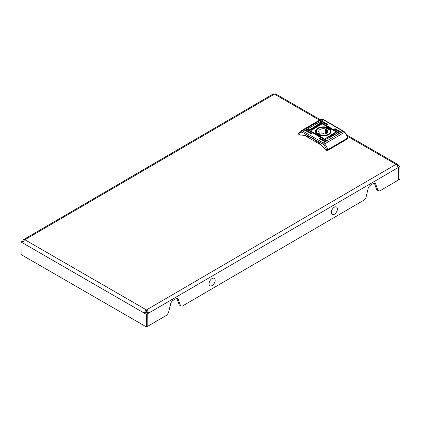 <?xml version="1.0" encoding="UTF-8"?>
<svg xmlns="http://www.w3.org/2000/svg" width="421" height="421" viewBox="0 0 421 421"><rect width="100%" height="100%" fill="white"/><g stroke="black" fill="none" stroke-linecap="round" stroke-linejoin="round"><path stroke-width="0.63" d="M21.05 241.98L22.981 243.096A2.731 1.573 -60 0 1 24.897 239.749A2.731 1.568 -120.3 0 0 23.534 239.612A2.731 1.568 -120.3 0 0 22.981 240.854L21.05 241.98L21.108 254.573L146.534 326.985L166.795 315.166L168.479 312.771L170.668 303.799A3.636 2.1 -60 0 1 173.099 300.347L175.82 298.757A3.636 2.1 -60 0 1 177.657 298.573A3.636 2.1 -60 0 1 178.272 299.363L180.53 305.746L182.23 306.162L364.254 199.97L365.938 197.575L368.128 188.597A3.636 2.1 -60 0 1 370.559 185.151L373.28 183.561A3.636 2.1 -60 0 1 375.116 183.372A3.636 2.1 -60 0 1 375.732 184.161L377.99 190.545L379.689 190.96L398.661 179.893L398.608 167.3L399.892 166.548L399.95 179.141L398.666 179.893L398.608 167.3L397.961 167.674A2.731 1.568 59.7 0 0 396.024 164.337L347.599 136.383M176.894 298.405A3.636 2.1 -60 0 1 176.983 298.621L179.241 304.999L180.53 305.746M397.961 167.674L148.403 313.271A2.731 1.568 -120.3 0 0 146.466 309.935A2.731 1.573 120 0 0 144.545 313.282L145.829 312.529L147.76 313.645L148.403 313.271L147.118 312.524L146.476 312.903L147.76 313.645L147.818 326.238L147.76 313.645L146.476 314.392L146.534 326.985M374.353 183.203A3.636 2.1 -60 0 1 374.448 183.419L376.706 189.803L377.99 190.545M147.118 312.524A0.91 0.521 -120.3 0 0 146.471 311.414L146.466 309.935L396.024 164.337A2.731 1.573 120 0 1 397.398 164.195A2.731 1.573 120 0 1 397.961 165.437L397.387 165.769M397.845 166.863L398.608 167.3L397.845 166.863M274.45 94.146L274.466 94.136A2.731 1.573 -60 0 1 275.834 94.015L320.281 119.675M23.534 239.612L273.092 94.02A2.731 1.568 59.7 0 1 274.46 94.151L24.897 239.749L146.466 309.935M399.892 166.548L397.961 165.437M23.544 241.18L22.981 240.854M23.26 241.765L22.339 241.233L23.26 241.765M146.471 311.414A0.91 0.526 120 0 0 145.829 312.529M22.981 243.096L146.476 314.392M211.784 285.743A4.321 2.494 -60 0 1 209.069 283.428A4.321 2.494 -60 0 1 212.431 278.349A4.321 2.494 -60 0 1 215.147 280.665A4.321 2.494 -60 0 1 211.784 285.743M333.99 214.447A4.321 2.494 -60 0 1 331.274 212.131A4.321 2.494 -60 0 1 334.637 207.053A4.321 2.494 -60 0 1 337.353 209.369A4.321 2.494 -60 0 1 333.99 214.447M146.913 311.877L145.829 312.503M305.793 130.399A0.453 0.263 -0.3 0 0 305.793 130.773L311.261 133.931A0.453 0.263 -0.3 0 0 311.903 133.552L306.435 130.399A0.453 0.263 -0.3 0 0 305.793 130.399M307.398 129.463A0.453 0.263 -0.3 0 0 307.398 129.836L326.054 140.603A0.453 0.263 -0.3 0 0 326.696 140.23L308.046 129.458A0.453 0.263 -0.3 0 0 307.398 129.463M321.549 121.206A0.453 0.263 -0.3 0 0 321.549 121.58L327.017 124.737A0.453 0.263 -0.3 0 0 327.659 124.363L322.197 121.206A0.453 0.263 -0.3 0 0 321.549 121.206M334.737 128.821A0.453 0.263 -0.3 0 0 334.737 129.194L340.205 132.347A0.453 0.263 -0.3 0 0 340.847 131.973L335.379 128.815A0.453 0.263 -0.3 0 0 334.737 128.821M319.944 122.143A0.453 0.263 -0.3 0 0 319.944 122.516L338.595 133.289A0.453 0.263 -0.3 0 0 339.237 132.91L320.586 122.143A0.453 0.263 -0.3 0 0 319.944 122.143M318.976 138.014A0.453 0.263 -0.3 0 0 318.976 138.388L324.444 141.54A0.453 0.263 -0.3 0 0 325.091 141.167L319.623 138.009A0.453 0.263 -0.3 0 0 318.976 138.014M328.817 134.546A7.778 4.515 -0.3 0 0 328.817 128.163A7.778 4.515 -0.3 0 0 317.818 128.2A7.778 4.515 -0.3 0 0 317.881 134.615A7.778 4.515 -0.3 0 0 328.79 134.567A7.778 4.515 -0.3 0 0 328.817 134.546M328.627 134.657A7.32 4.252 -0.3 0 0 330.643 131.71A7.32 4.252 -0.3 0 0 329.801 129.747M317.097 125.963L317.371 124.9L317.818 124.642L317.555 125.647L319.497 125.584L317.287 126.063L317.981 126.468L317.392 126.81L315.734 125.858L316.318 125.516L317.097 126.111L317.371 124.9M316.287 127.384C316.792 126.705 316.408 126.374 315.145 126.395L312.935 127.489L314.587 128.447L316.518 126.937M311.772 129.158L312.203 128.6L313.166 128.347L311.766 129.126M313.319 128.237L312.982 129.047L311.524 129.236L313.519 128.437M325.112 138.604L325.728 138.109L328.096 137.593C328.517 137.935 328.291 138.383 327.422 138.946L326.264 139.13L327.191 138.83L327.396 137.951L325.112 138.456L325.728 137.962L328.096 137.593L328.312 137.93M327.606 138.356L327.396 137.951M334.516 134.194L335.048 133.615L334.648 134.267L333.474 134.441L335.084 133.741M334.632 133.604L333.511 134.262L334.632 133.604M332.858 134.241L333.258 133.594L335.327 132.389L336.979 133.147L334.569 134.552L336.463 133.494L335.074 132.689L334.1 133.252L334.837 133.346L332.837 134.167M332.858 134.388L333.258 133.741L335.327 132.536L336.984 133.346M333.579 135.33L332.048 134.446L330.353 135.362C329.848 136.046 330.227 136.372 331.495 136.351L333.706 135.257L332.048 134.299L330.122 135.809M333.143 134.41L333.658 133.699L335.116 133.51L333.122 134.31M334.869 133.652L333.485 134.32L334.874 133.62M330.317 137.23L329.543 136.783L329.269 137.846L328.822 138.104L329.085 137.099L327.143 137.162L329.354 136.683L328.654 136.278L329.248 135.936L330.906 136.888L330.317 137.23M313.598 128.4L313.382 129.152L311.314 130.357L309.661 129.6L312.072 128.195L310.172 129.252L311.566 130.057L312.54 129.494L311.803 129.4L313.798 128.584M309.661 129.6L312.072 128.342L311.724 128.195M312.219 129.089L313.129 128.484L312.219 129.089M311.593 129.136L311.993 128.479L313.161 128.305L311.551 129.005M318.544 125.153C318.123 124.811 318.35 124.363 319.218 123.8L320.376 123.616L319.45 123.916L319.239 124.795L321.528 124.29L320.913 124.784L318.544 125.153L318.329 124.821M319.034 124.537L319.244 124.942L320.749 124.669M298.894 132.91L298.899 134.394L300.189 135.136A36.864 21.171 59.7 0 1 325.27 149.623L326.559 150.365L326.554 149.771L327.843 149.618L327.843 150.36A0.91 0.526 179.7 0 1 326.559 150.365M320.744 144.766L304.693 135.499M298.899 134.394A0.91 0.526 179.7 0 1 298.631 134.025L298.668 133.152L300.199 131.384A8.541 4.905 59.7 0 1 302.12 130.999A4.547 2.61 59.7 0 1 303.373 131.431L323.328 142.951A4.547 2.61 59.7 0 1 324.58 143.966A8.541 4.905 59.7 0 1 327.843 149.618L347.778 137.988L347.783 137.388L347.778 137.988A8.541 4.905 -120.3 0 0 344.52 132.331L324.58 143.966A0.91 0.279 136.7 0 0 323.691 144.877A3.636 2.089 -120.3 0 0 322.686 144.066L302.731 132.547A3.636 2.089 -120.3 0 0 301.731 132.199A7.631 4.384 -120.3 0 0 298.899 133.804M348.046 137.656L348.051 138.351A0.91 0.526 179.7 0 1 347.783 138.725L327.843 150.36M316.824 129.805A7.32 4.252 -0.3 0 0 315.997 131.778A7.32 4.252 -0.3 0 0 318.044 134.704M318.981 138.751L319.623 138.383L325.091 141.54L325.091 141.167M319.944 122.885L320.586 122.143M320.586 122.511L339.242 133.283L339.237 132.91M334.742 129.557L335.379 128.815M335.379 129.189L340.847 132.347L340.847 131.973M321.555 121.948L322.197 121.574L327.664 124.732L327.659 124.363M307.404 130.205L308.046 129.831L326.696 140.598L326.696 140.23M305.793 131.141L306.435 130.768L311.903 133.925L311.903 133.552M332.853 135.488L331.059 135.841L331.632 134.783L332.853 135.636L331.059 135.988L330.769 135.573M330.353 135.509L330.127 135.883M331.059 135.988L330.753 135.646M334.879 134.567L336.463 133.494M334.653 133.389L334.1 133.252M333.143 134.557L334.363 133.573M333.6 134.288L334.421 133.657M334.3 134.067L334.732 133.594M328.869 138.077L329.085 137.099M327.412 137.151L327.864 136.741M327.864 136.888L329.354 136.683M328.785 136.351L329.248 135.936M329.248 136.083L330.78 136.967M328.096 137.741L328.306 138.004M327.401 138.104L327.191 138.977L326.343 139.083M311.566 130.057L310.172 129.252M311.566 130.205L312.54 129.494M312.503 129.5L313.598 128.547M312.277 129.321L313.319 128.384M312.008 129.289L312.561 128.805M311.772 129.305L312.34 128.679M311.593 129.284L312.124 128.552M316.513 127.01L315.145 126.542L313.061 127.563M315.582 127.053L315.008 128.116L313.787 127.41L314.466 126.879L315.582 126.905L315.871 127.321M315.008 128.116L313.787 127.258M315.582 126.905L315.008 127.963M317.371 125.048L317.771 124.816M319.229 125.742L317.555 125.647M317.855 126.542L317.287 126.063M315.861 125.932L316.318 125.516M316.324 125.663L317.097 126.111M319.023 124.616L319.244 124.942M320.755 124.816L321.328 124.163M318.544 125.305C318.123 124.963 318.35 124.511 319.218 123.948L320.186 123.395M324.359 133.994A1.184 0.684 -0.3 0 0 324.17 133.846A1.184 0.684 -0.3 0 0 322.302 134.004M318.976 133.904A6.141 3.563 -0.3 0 0 320.049 134.399L321.149 133.757A4.642 2.694 -0.3 0 0 327.959 131.352A4.642 2.694 -0.3 0 0 327.422 130.1L328.517 129.463A6.141 3.563 -0.3 0 0 326.585 128.347L325.491 128.989A4.642 2.694 -0.3 0 0 318.681 131.394A4.642 2.694 -0.3 0 0 319.218 132.647L318.123 133.283A6.141 3.563 -0.3 0 0 318.976 133.904M328.306 128.463A7.052 4.089 179.7 0 1 330.369 131.341A7.052 4.089 179.7 0 1 326.028 135.141A7.052 4.089 179.7 0 1 318.334 134.283A7.052 4.089 179.7 0 1 316.271 131.405A7.052 4.089 179.7 0 1 320.613 127.605A7.052 4.089 179.7 0 1 328.306 128.463M327.433 132.61L327.422 130.1M319.229 134.041L319.218 132.647M325.512 133.741L325.491 128.989M324.58 133.962A4.642 2.694 -0.3 0 0 324.275 133.92M322.386 133.925A4.642 2.694 -0.3 0 0 322.081 133.973M326.612 133.262L326.585 128.347M319.471 120.143L274.46 94.151M178.272 299.363L176.983 298.621M375.732 184.161L374.448 183.419M348.041 137.599L344.936 132.247A0.91 0.279 -43.3 0 0 344.52 132.331A4.547 2.61 -120.3 0 0 343.268 131.315L323.312 119.796L303.373 131.431A0.91 0.526 120 0 0 302.731 132.547M344.936 132.247L343.725 131.273A0.91 0.526 -60 0 0 343.268 131.315L323.328 142.951A0.91 0.526 120 0 0 322.686 144.066M326.554 149.771A7.631 4.384 -120.3 0 0 323.691 144.877M343.725 131.273L323.77 119.748A0.91 0.526 -60 0 0 323.312 119.796A4.547 2.61 -120.3 0 0 322.06 119.364L302.12 130.999A0.91 0.689 95.2 0 0 301.731 132.199M323.77 119.748L322.397 119.285A0.91 0.689 -84.8 0 0 322.06 119.364A8.541 4.905 -120.3 0 0 320.139 119.753L300.199 131.384M347.783 138.725L347.778 137.988M319.623 138.383L319.623 138.009M322.197 121.574L322.197 121.206M308.046 129.831L308.046 129.458M306.435 130.768L306.435 130.399M346.983 135.088L397.398 164.195M322.397 119.285L320.139 119.753M330.369 131.341L330.374 132.862M316.271 131.405L316.276 132.925"/></g></svg>
